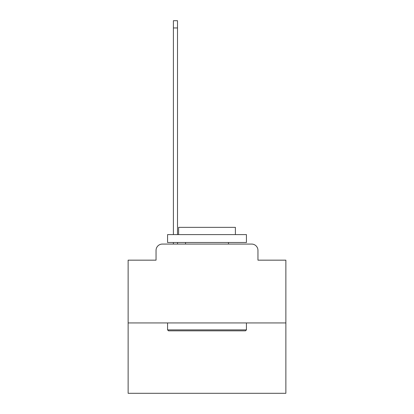 <?xml version="1.0" encoding="UTF-8"?>
<svg xmlns="http://www.w3.org/2000/svg" width="414" height="414" viewBox="0 0 414 414"><rect width="100%" height="100%" fill="white"/><g stroke="black" fill="none" stroke-linecap="round" stroke-linejoin="round"><path stroke-width="0.62" d="M156.047 250.382L156.047 260.163L156.047 250.382A6.308 6.308 0 0 1 162.355 244.069L173.399 244.069L173.399 242.495M285.872 322.946L128.128 322.946L128.128 393.3L285.872 393.3L285.872 260.163L257.953 260.163L257.953 250.382A6.308 6.308 0 0 0 251.645 244.069L162.355 244.069M128.128 322.946L128.128 260.163L156.047 260.163M177.502 242.495L177.502 244.069L182.393 244.069M231.607 244.069L251.645 244.069M257.953 260.163L257.953 250.382M245.492 330.833L168.508 330.833L167.561 329.886L246.439 329.886L245.492 330.833M167.561 234.603L246.439 234.603L246.439 242.495L167.561 242.495L167.561 234.603M235.395 234.603L235.395 227.348L178.605 227.348L178.605 234.603M167.561 322.946L167.561 329.886M246.439 322.946L246.439 329.886M185.544 242.495L185.544 244.069M228.456 242.495L228.456 244.069M173.399 234.603L173.399 20.7L177.502 20.7L177.502 234.603M173.399 27.955L177.502 27.955"/></g></svg>
